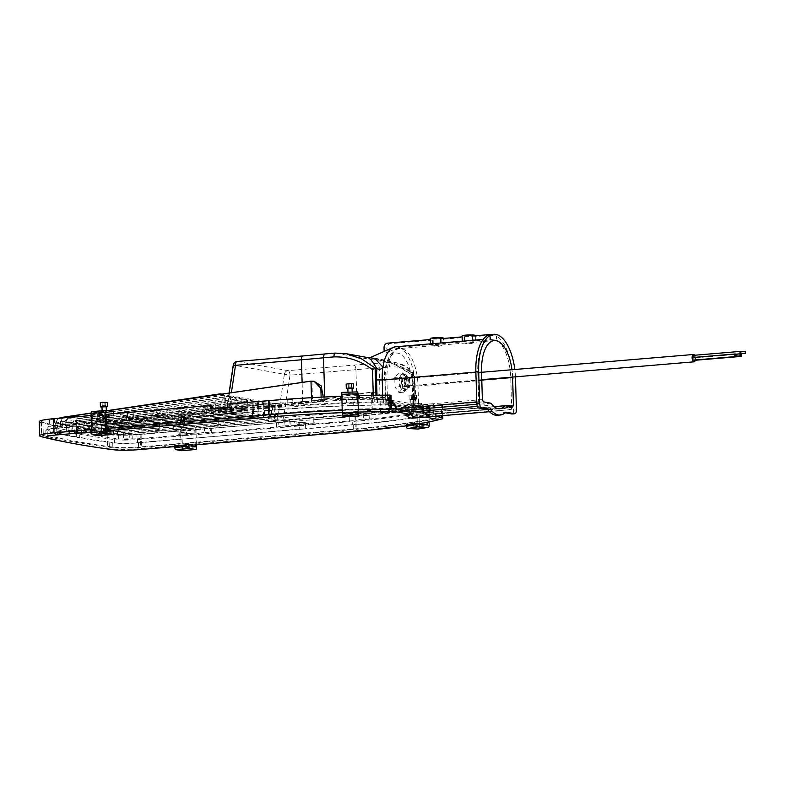 <?xml version="1.0" encoding="UTF-8"?>
<svg xmlns="http://www.w3.org/2000/svg" width="785" height="785" viewBox="0 0 785 785"><rect width="100%" height="100%" fill="white"/><g stroke="black" fill="none" stroke-linecap="round" stroke-linejoin="round"><path stroke-width="0.59" stroke-dasharray="3.92 2.94" d="M106.397 415.53L102.246 415.707L106.456 415.579M103.561 421.221L106.623 421.329L103.561 421.221M100.284 402.685L107.643 402.46M101.991 407.14L106.201 407.013M101.981 406.816L106.191 406.689M105.2 412.154L102.138 412.046L105.2 412.154M102.148 402.617L105.779 402.528L102.148 402.617L102.236 405.757L103.227 405.56L103.139 402.42M103.227 405.56L105.877 405.668L102.236 405.757M103.061 405.904L102.972 402.764M104.886 405.855L104.788 402.725M105.877 405.668L105.779 402.528M105.043 405.521L104.954 402.381M113.717 413.656L113.766 415.481L108.251 414.49M91.953 411.625L99.607 413.008L99.715 416.668L106.466 416.099M108.291 415.942L113.766 415.481M99.607 413.008L113.658 411.821M99.715 416.668L92.306 415.324L106.358 414.146M92.306 415.324L92.807 432.054L106.848 430.877M92.807 432.054L96.869 432.79L110.921 431.613M96.869 432.79L96.84 431.75L106.956 430.896M96.84 431.75L99.224 432.182L113.275 430.994M99.224 432.182L99.273 433.742A2.1 0.942 -94.8 0 1 98.606 435.646M350.13 396.827L352.318 396.984L350.13 396.827M350.306 402.577L352.494 402.734L350.306 402.577M346.146 384.081L353.515 383.865M347.863 388.546L352.072 388.418M347.853 388.222L352.063 388.094M350.198 393.609L348.01 393.452L350.198 393.609M348.216 383.934L351.445 384.022L348.216 383.934L348.314 387.064L349.855 386.917L349.757 383.786M349.855 386.917L348.314 387.064M348.383 387.26L348.295 384.12M350.002 387.309L349.904 384.169M351.533 387.152L351.445 384.022M351.464 386.966L351.366 383.826M341.76 392.431L342.554 397.867L357.705 397.357M342.446 394.207L358.205 393.677M342.554 397.867L341.887 396.14L357.656 395.611M341.887 396.14L342.388 412.871L358.146 412.341M342.388 412.871L342.751 413.823L358.51 413.293M342.751 413.823L342.721 412.773L358.146 412.253M342.721 412.773L342.927 413.332L358.696 412.802M342.927 413.332L342.966 416.766M181.806 429.621L184.868 429.738L181.806 429.621M181.973 435.381L185.034 435.489L181.973 435.381M180.697 416.423L186.055 416.619L180.697 416.423M180.825 420.603L186.182 420.799L180.825 420.603M181.541 420.74L184.603 420.848L181.541 420.74M183.612 426.314L180.55 426.196L183.612 426.314M181.384 416.923L184.19 416.688L180.55 416.766L181.384 416.923L181.472 420.053L183.298 420.014L183.199 416.874M183.298 420.014L180.648 419.906L180.55 416.766M180.648 419.906L181.472 420.053M181.639 419.71L181.541 416.58M183.454 419.671L183.366 416.531M184.289 419.818L184.19 416.688M181.796 450.659A2.1 0.942 85.2 0 0 182.463 448.765L181.904 429.945A2.1 0.942 85.2 0 0 180.884 427.678L173.24 426.294L187.291 425.117L187.399 428.777L194.808 430.111L195.249 444.918M173.24 426.294L173.348 429.954L187.399 428.777M173.348 429.954L180.756 431.299L194.808 430.111M180.756 431.299L181.256 448.029L195.308 446.842M181.256 448.029L177.184 447.293L191.236 446.106M177.184 447.293L177.155 446.243L191.206 445.066M177.155 446.243L174.77 445.811M196.436 444.82L195.956 428.757A2.1 0.942 85.2 0 0 194.935 426.5L187.291 425.117M411.438 408.298L415.186 408.328L411.438 408.298M411.605 414.058L415.363 414.078L411.605 414.058M409.809 395.159L416.384 395.218L409.809 395.159M409.937 399.349L416.501 399.398L409.937 399.349M411.173 399.418L414.931 399.447L411.173 399.418M414.627 404.825L410.879 404.795L414.627 404.825M412.439 395.522L414.392 395.198L411.006 395.444L412.439 395.522L412.527 398.662L414.225 398.535L414.127 395.404M414.225 398.535L411.104 398.584L411.006 395.444M411.104 398.584L412.527 398.662M411.36 398.378L411.271 395.248M413.057 398.26L412.959 395.12M414.48 398.338L414.392 395.198M418.415 428.953A2.1 1.639 80.6 0 0 419.455 427.05L418.896 408.22A2.1 1.639 80.6 0 0 417.178 406.041L403.961 405.315L413.734 403.696L413.842 407.356L426.647 408.063L427.069 422.33M403.961 405.315L404.079 408.975L413.842 407.356M404.079 408.975L416.874 409.682L426.647 408.063M416.874 409.682L417.375 426.412L427.138 424.793M417.375 426.412L410.349 426.019L420.122 424.41M410.349 426.019L410.32 424.979L420.093 423.36M410.32 424.979L406.188 424.754M429.12 421.918L428.659 406.61A2.1 1.639 80.6 0 0 426.952 404.432L413.734 403.696M735.457 356.311L735.28 354.212M736.664 356.527L736.487 354.427L736.301 356.243M740.677 353.75L740.5 351.66M695.294 360.266A3.68 1.658 85.2 0 0 695.471 358.46A3.68 1.658 85.2 0 0 694.617 355.242M405.08 382.854A3.68 1.658 85.2 0 0 403.097 378.88A3.68 1.658 85.2 0 0 401.734 382.246A3.68 1.658 85.2 0 0 403.706 386.22A3.68 1.658 85.2 0 0 405.08 382.854M405.315 382.894A4.21 1.894 -94.8 0 1 403.755 386.74A4.21 1.894 -94.8 0 1 401.488 382.207A4.21 1.894 -94.8 0 1 403.048 378.35A4.21 1.894 -94.8 0 1 405.315 382.894M405.237 381.893A4.21 1.894 85.2 0 0 407.503 386.426A4.21 1.894 85.2 0 0 409.063 382.58A4.21 1.894 85.2 0 0 406.797 378.036A4.21 1.894 85.2 0 0 405.237 381.893M406.983 383.198A7.889 3.542 85.2 0 0 402.744 374.68A7.889 3.542 85.2 0 0 399.82 381.902A7.889 3.542 85.2 0 0 404.059 390.41A7.889 3.542 85.2 0 0 406.983 383.198M434.851 337.972L441.18 338.257L432.496 338.512L441.18 338.227L432.525 338.541L434.861 338.001M435.086 345.567C431.407 345.93 432.721 346.165 439.031 346.283L441.396 345.577L432.721 345.842L432.496 338.492M466.702 335.303L473.031 335.578L464.347 335.833L466.702 335.303M466.712 335.323L473.021 335.558L464.377 335.862L466.712 335.323M466.938 342.898C463.258 343.251 464.573 343.487 470.882 343.604L473.247 342.908L464.563 343.163L464.377 335.862M443.407 338.139A6.574 0.706 -1.7 0 1 439.826 338.875A6.574 0.706 -1.7 0 1 430.259 338.531M472.423 336.009A6.574 0.706 -1.7 0 1 475.288 336.51L494.511 335.038L490.762 335.352L490.89 339.552L475.416 340.847L471.844 342.024L465.142 341.71L443.564 343.526L439.992 344.693L433.291 344.389L433.163 340.072A6.574 0.706 -1.7 0 1 430.298 339.571A6.574 0.706 -1.7 0 1 430.298 339.552L430.298 339.571M475.259 335.46A6.574 0.706 -1.7 0 1 471.677 336.196A6.574 0.706 -1.7 0 1 462.11 335.852M465.142 341.71L465.014 337.393A6.574 0.706 -1.7 0 1 462.139 336.902A6.574 0.706 -1.7 0 1 462.149 336.873M439.414 343.094L462.483 341.161M311.478 397.691L311.606 402.048L56.069 423.517A643.926 68.903 -1.7 0 1 55.401 423.35L56.962 422.772A8.419 0.903 178.3 0 0 60.631 421.918A8.419 0.903 178.3 0 0 60.563 421.8L126.552 416.128A8.419 0.903 178.3 0 0 138.729 415.108L206.18 409.446A8.419 0.903 178.3 0 0 218.348 408.416L275.133 403.441A182.061 19.478 -1.7 0 1 281.746 402.901L285.691 402.813A8.419 0.903 178.3 0 0 298.143 401.92L300.881 401.537A182.061 19.478 -1.7 0 1 374.151 398.486L377.457 398.613A8.419 0.903 178.3 0 0 383.551 398.888L387.476 399.182L377.948 399.447A6.309 0.677 178.3 0 0 373.945 399.222A63.134 6.751 178.3 0 0 323.705 401.547A253.31 27.102 -1.7 0 1 301.783 403.539L228.229 409.721A2.1 0.942 85.2 0 0 228.347 409.721A2.1 0.942 85.2 0 0 229.132 407.798L302.676 401.626A255.41 27.328 178.3 0 0 324.774 399.614A61.024 6.535 -1.7 0 1 330.063 399.133A61.024 6.535 -1.7 0 1 340.523 398.378M300.881 401.537L300.998 405.717L298.271 406.1A8.419 0.903 -1.7 0 1 285.809 406.993L281.874 407.081L281.746 402.901M155.44 424.175L159.384 424.312L155.44 424.175M155.43 430.406L160.012 430.572L155.43 430.406M214.452 419.21L218.407 419.357L214.452 419.21M214.442 425.45L219.035 425.617L214.442 425.45M273.474 414.254L277.419 414.401L273.474 414.254M273.455 420.495L278.047 420.662L273.455 420.495M429.366 403.922L433.31 404.059L429.366 403.922M432.221 410.683L427.629 410.516L433.595 410.182L432.221 410.683M364.937 413.352L368.891 413.489L364.937 413.352M364.927 419.582L369.519 419.749L364.927 419.582M285.711 420.112L289.655 420.25L285.711 420.112M285.701 426.343L290.283 426.51L285.701 426.343M206.092 426.795L210.037 426.942L206.092 426.795M206.072 433.035L210.665 433.202L206.072 433.035M125.031 433.232L128.975 433.369L125.031 433.232M298.123 422.526L305.483 422.31L298.123 422.526L298.221 425.666L299.654 425.931L299.752 429.071L303.667 428.993L184.701 438.992L180.776 439.06L180.687 435.93L137.434 439.561A17.888 1.913 -1.7 0 1 125.835 440.071L129.603 439.629L125.011 439.463L123.294 439.816L125.835 440.071A17.888 1.913 -1.7 0 1 114.374 439.59A650.245 69.58 -1.7 0 1 90.618 436.107L96.516 435.763L90.618 436.107A650.245 69.58 -1.7 0 1 79.648 434.252L83.21 433.752L76.616 433.712L76.714 436.843L75.939 437.108L79.736 437.392L79.648 434.252M91.943 429.366L95.888 429.503L91.943 429.366M98.782 413.95L102.727 414.087L98.782 413.95M221.645 394.129A5.26 4.671 -79.8 0 1 224.736 398.741L225.089 410.771L60.533 424.597A643.926 68.903 -1.7 0 1 56.834 423.704L98.773 420.181L103.355 420.348L101.638 420.701L97.046 420.534L98.773 420.181L157.785 415.226L162.377 415.393L160.65 415.746L156.068 415.579L157.785 415.226L216.797 410.27L221.39 410.427L219.672 410.79L215.08 410.614L216.797 410.27L312.567 402.224A20.596 2.208 178.3 0 0 323.273 400.438L321.222 400.448A18.487 1.982 178.3 0 1 311.606 402.048M157.795 408.985L161.749 409.132L157.795 408.985M216.817 404.03L220.762 404.167L216.817 404.03M383.522 395.65L387.476 395.787L383.522 395.65M76.616 433.712A650.245 69.58 -1.7 0 1 66.597 431.77L72.612 431.456L66.597 431.77A650.245 69.58 -1.7 0 1 48.984 427.786A17.888 1.913 -1.7 0 1 47.836 427.148A17.888 1.913 -1.7 0 1 49.475 426.294L55.499 426.255L49.475 426.294A17.888 1.913 -1.7 0 1 57.59 425.146L100.843 421.516L106.191 421.702L108.202 421.29L106.77 421.015L129.093 419.141L133.685 419.308L131.968 419.661L127.376 419.494L129.093 419.141L208.722 412.449L213.314 412.616L211.587 412.969L207.005 412.802L208.722 412.449L225.167 411.703L227.169 411.291L225.737 411.026L272.395 407.101A188.371 20.155 -1.7 0 1 289.017 405.816L293.325 406.002L289.017 405.816A188.371 20.155 -1.7 0 1 346.999 402.744L352.082 403.097L353.682 402.519A188.371 20.155 -1.7 0 1 385.406 401.802L381.785 402.234L387.751 401.91L391.234 402.538M219.81 411.517L219.898 414.657L271.531 410.064A190.47 20.381 -1.7 0 1 350.346 405.541L353.77 405.659A188.371 20.155 -1.7 0 1 385.494 404.932L385.406 401.802L387.751 401.91L387.849 405.05L394.276 406.208L394.256 405.708M288.752 399.594L292.697 399.742L288.752 399.594M212.686 406.355L207.26 406.512L211.312 406.149M129.113 412.9L133.057 413.047L129.113 412.9M50.917 419.847L54.871 419.995L50.917 419.847M68.04 425.048L71.984 425.195L68.04 425.048M80.492 434.036L77.43 433.928L80.492 434.036M80.394 430.896L77.332 430.788L80.394 430.896M77.764 430.425L83.122 430.622L77.764 430.425M183.798 432.584L180.736 432.476L183.798 432.584M181.168 432.113L186.516 432.299L181.168 432.113M180.687 435.93L179.255 435.655L181.256 435.243L186.614 435.43L299.654 425.931M300.94 425.382L304.001 425.49L300.94 425.382M302.765 422.595L299.703 422.477L302.765 422.595M298.221 425.666L352.239 421.516L352.328 424.656L305.669 428.571L305.581 425.431M412.311 413.97L415.373 414.078L412.311 413.97M414.137 411.183L411.075 411.065L414.137 411.183M411.507 410.702L416.855 410.898L411.507 410.702M409.495 411.114L409.584 414.254L412.419 414.549L412.508 417.689L417.041 417.169L416.55 413.872A188.371 20.155 -1.7 0 0 433.575 410.496L433.673 413.636A188.371 20.155 -1.7 0 1 416.649 417.002M409.584 414.254L416.55 413.872M362.533 419.151A8.419 0.903 178.3 0 0 357.98 420.014L357.852 415.834A8.419 0.903 -1.7 0 1 362.415 414.971A8.419 0.903 -1.7 0 1 369.127 414.735L369.254 418.915A8.419 0.903 178.3 0 0 362.533 419.151M203.678 432.604A8.419 0.903 178.3 0 0 199.194 433.399L199.066 429.218A8.419 0.903 -1.7 0 1 203.56 428.424A8.419 0.903 -1.7 0 1 211.243 428.198L211.361 432.378A8.419 0.903 178.3 0 0 203.678 432.604M283.307 425.912A8.419 0.903 178.3 0 0 278.812 426.716L278.685 422.536A8.419 0.903 -1.7 0 1 283.179 421.731A8.419 0.903 -1.7 0 1 290.862 421.506L290.99 425.696A8.419 0.903 178.3 0 0 283.307 425.912M103.473 418.081L106.534 418.199L103.473 418.081M106.103 418.562L100.745 418.366L106.103 418.562M100.843 421.516L100.931 424.656L225.825 414.156L225.737 411.026M224.441 411.575L221.39 411.468L224.441 411.575M222.44 408.092L225.501 408.2L222.44 408.092M225.069 408.563L219.712 408.377L225.069 408.563M351.356 402.97L348.304 402.862L351.356 402.97M349.354 399.486L352.416 399.594L349.354 399.486M351.984 399.957L346.627 399.771L351.984 399.957M346.999 402.744L347.098 405.884L350.346 405.541A190.47 20.381 -1.7 0 1 385.798 404.707A5.26 0.559 -1.7 0 1 389.723 404.893L391.313 405.178M741.03 353.721A1.315 0.589 85.2 0 0 741.187 352.808A1.315 0.589 85.2 0 0 740.854 351.621M693.351 357.469A1.315 0.589 85.2 0 0 693.861 357.95A1.315 0.589 85.2 0 0 694.352 356.743A1.315 0.589 85.2 0 0 693.636 355.33M737.017 356.498A1.315 0.589 85.2 0 0 737.174 355.585A1.315 0.589 85.2 0 0 736.458 354.172A1.315 0.589 85.2 0 0 735.977 355.37A1.315 0.589 85.2 0 0 735.633 354.182M693.332 360.119A1.315 0.589 85.2 0 0 693.812 358.912A1.315 0.589 85.2 0 0 693.106 357.489M694.529 360.335A1.315 0.589 85.2 0 0 695.019 359.128A1.315 0.589 85.2 0 0 694.303 357.705A1.315 0.589 85.2 0 0 693.822 358.912A1.315 0.589 85.2 0 0 694.117 360.05M735.81 356.282A1.315 0.589 85.2 0 0 735.967 355.37A1.315 0.589 85.2 0 0 736.144 356.253M385.68 400.35L412.93 405.266L412.341 385.406A29.987 13.473 85.2 0 0 397.838 353.142A29.987 13.473 85.2 0 0 385.092 380.48L385.68 400.35L387.515 399.693L386.926 379.822A34.197 15.357 -94.8 0 1 399.604 348.55A34.197 15.357 -94.8 0 1 418.003 385.435L418.591 405.296L420.466 405.138L387.515 399.693M402.401 378.802L398.427 373.277L394.747 377.418L395.041 387.084L399.006 392.598L402.685 388.457L402.401 378.802L407.081 378.409L403.117 372.885L398.427 373.277M502.39 408.102L510.75 409.613L432.064 416.227L423.694 414.715L502.39 408.102A31.694 14.238 85.2 0 1 497.052 411.075L489.506 411.713M489.742 334.724L489.869 338.983A36.296 16.308 85.2 0 0 477.771 371.933L478.654 401.743L476.76 401.9M375.946 395.297L376.015 397.514L377.094 397.71L388.369 397.269L388.555 403.539L394.178 403.068M396.14 406.051L394.276 406.208M396.239 409.24L396.268 410.231L400.016 409.917M423.694 414.715A31.694 14.238 85.2 0 1 421.751 416.442L416.128 416.913A31.694 14.238 -94.8 0 1 412.753 418.16M478.654 401.743A2.1 0.942 -94.8 0 0 479.674 404L488.044 405.511A31.694 14.238 85.2 0 0 497.052 411.075M488.044 405.511L477.398 406.404M490.89 339.552L496.562 340.19L496.444 335.931L490.762 335.352M510.75 409.613A2.1 0.942 -94.8 0 0 510.868 409.623A2.1 0.942 -94.8 0 0 511.643 407.69L510.76 377.889A36.296 16.308 85.2 0 0 496.562 340.19M433.291 344.389L399.084 347.264A36.296 16.308 -94.8 0 1 413.715 372.689L388.712 360.825L370.697 357.391M471.265 340.415L483.177 339.414M430.425 343.869L396.219 346.744L384.15 351.425M395.679 346.774A36.296 16.308 -94.8 0 1 396.219 346.744M399.084 347.264L387.034 352.455L386.907 348.147A4.21 3.729 100.2 0 1 390.528 343.653L433.163 340.072M440.571 338.688A6.574 0.706 -1.7 0 1 443.437 339.179A6.574 0.706 -1.7 0 1 443.437 339.208L443.564 343.526M443.437 339.208L465.014 337.393M487.897 334.832L493.559 334.999M475.268 335.774L475.288 336.51A6.574 0.706 -1.7 0 1 475.288 336.529L475.416 340.847M228.229 409.721C224.961 410.045 224 410.378 225.364 410.722L276.045 419.867L284.651 419.906L358.195 413.724A253.31 27.102 -1.7 0 1 381.265 411.939A63.134 6.751 178.3 0 0 387.015 411.497A63.134 6.751 178.3 0 0 417.178 407.022A6.309 0.677 178.3 0 0 416.913 406.483L415.844 406.287L416.757 405.963L422.379 405.492A2.1 0.942 -94.8 0 1 421.359 403.225L421.545 409.495L427.168 409.024L427.266 412.164L429.13 412.007L429.258 416.187L433.006 415.873L432.957 414.303A2.1 0.942 -94.8 0 1 432.182 416.227A2.1 0.942 -94.8 0 1 432.064 416.227M416.913 406.483A2.1 1.864 100.2 0 1 414.98 404.55L414.598 376.339L414.333 377.232L414.117 375.407L412.272 374.936A40.506 18.192 -94.8 0 1 413.381 386.583L413.911 404.353L414.98 404.55L414.47 375.829C411.988 370.51 407.356 366.507 400.556 363.818L396.503 362.778L387.29 362.464A56.814 6.084 -1.7 0 1 382.717 362.876A56.814 6.084 -1.7 0 1 377.546 363.278A259.619 27.779 178.3 0 0 353.898 365.103L287.967 370.648L237.286 361.492L303.216 355.958A259.619 27.779 178.3 0 0 325.687 353.917A56.814 6.084 -1.7 0 1 335.401 353.093L387.29 362.464A4.21 2.227 84.4 0 1 389.664 366.958C401.822 366.252 410.045 369.676 414.333 377.232L415.157 404.913A61.024 6.535 -1.7 0 1 385.994 409.23A61.024 6.535 -1.7 0 1 380.44 409.662A255.41 27.328 178.3 0 0 357.175 411.458L277.831 418.032L226.708 408.642L225.648 410.104L301.891 403.549A2.1 0.942 85.2 0 0 302.676 401.626L302.107 382.413M413.685 375.191L406.915 367.184L396.503 362.778L374.514 358.804L393.452 363.955L412.272 374.936M368.361 357.695L374.514 358.804C387.299 360.305 399.742 365.731 411.831 375.102L411.939 374.975C412.096 375.583 412.684 374.828 413.715 372.689A36.296 16.308 -94.8 0 1 415.216 385.916L415.736 403.696L413.911 404.353A2.1 1.864 100.2 0 0 415.402 406.267L416.629 406.493L415.157 404.913A2.1 1.953 -107 0 0 417.178 407.022M384.159 351.945A32.116 14.424 -94.8 0 1 387.034 352.455M83.22 428.512L248.04 414.912L84.181 428.679L83.22 428.512L83.131 425.421L84.083 425.588L84.181 428.679M89.676 429.67L253.535 415.913L89.676 429.67L89.588 426.579A4.21 3.729 100.2 0 1 92.993 422.114L248.07 399.074A5.26 4.671 100.2 0 1 249.434 399.094A5.26 4.671 100.2 0 1 253.182 403.873L253.535 415.913M422.379 405.492L423.645 405.825L423.301 410.231A8.419 0.903 178.3 0 0 422.369 410.673A8.419 0.903 178.3 0 0 423.164 411.026L423.046 406.846A8.419 0.903 -1.7 0 1 422.242 406.483A8.419 0.903 -1.7 0 1 423.184 406.041M423.046 406.846L422.85 407.268A182.061 19.478 -1.7 0 1 373.042 414.558L369.127 414.735M357.852 415.834L355.723 416.256A182.061 19.478 -1.7 0 1 349.247 416.815L290.862 421.506M278.685 422.536L211.243 428.198M199.066 429.218L132.115 434.713L132.243 438.903A8.419 0.903 178.3 0 0 123.598 438.962L123.48 434.772A8.419 0.903 -1.7 0 1 132.115 434.713M123.48 434.772L118.535 434.743A643.926 68.903 -1.7 0 1 117.505 434.605L117.475 433.33C117.593 430.877 118.741 429.375 120.91 428.846L370.697 392.147A15.778 14.002 100.2 0 1 371.472 392.058L372.09 412.969A20.596 2.208 -1.7 0 1 389.488 412.39L388.663 412.625A18.487 1.982 -1.7 0 0 373.052 413.136L117.505 434.605M275.172 407.847L274.22 407.67A5.26 4.671 -79.8 0 0 270.472 402.891A5.26 4.671 -79.8 0 0 269.108 402.872L113.187 426.029C111.038 426.559 109.9 428.051 109.772 430.504L110.881 430.661C111.009 428.208 112.147 426.716 114.306 426.176L270.06 403.039A5.26 4.671 100.2 0 1 271.424 403.058A5.26 4.671 100.2 0 1 275.172 407.847L275.525 419.877L110.979 433.703A643.926 68.903 -1.7 0 0 116.357 434.448L372.09 412.969M275.525 419.877L109.861 433.546A643.926 68.903 -1.7 0 1 104.65 432.78L104.562 429.787C104.68 427.344 105.818 425.853 107.977 425.313L264.565 402.048A5.26 4.671 100.2 0 1 265.929 402.067A5.26 4.671 100.2 0 1 269.677 406.856L270.03 418.886L104.65 432.78M270.03 418.886L103.571 432.613A643.926 68.903 -1.7 0 1 101.088 432.241L100.519 432.025L101.02 436.009A8.419 0.903 178.3 0 0 101.775 435.616A8.419 0.903 178.3 0 0 94.357 434.939L94.229 430.759A8.419 0.903 -1.7 0 1 101.589 431.328L101.5 428.129L101.54 431.583A8.419 0.903 -1.7 0 1 100.902 431.828M264.172 405.855L263.22 405.688A5.26 4.671 -79.8 0 0 259.472 400.899A5.26 4.671 -79.8 0 0 258.108 400.88L105.062 423.625C102.855 424.135 101.667 425.647 101.5 428.129L102.207 425.98L105.406 423.89L259.07 401.057A5.26 4.671 100.2 0 1 260.424 401.076A5.26 4.671 100.2 0 1 264.172 405.855L264.535 417.895L101.54 431.583M264.535 417.895L101.589 431.328M94.229 430.759L93.866 424.538L95.927 423.488L253.565 400.065A5.26 4.671 100.2 0 1 254.929 400.085A5.26 4.671 100.2 0 1 258.677 404.864L259.03 416.904L94.043 430.759M259.03 416.904L91.031 430.622A643.926 68.903 -1.7 0 1 76.567 428.011L76.086 423.802L79.373 420.515L237.07 397.082A5.26 4.671 100.2 0 1 238.434 397.102A5.26 4.671 100.2 0 1 242.182 401.891L242.536 413.921L76.204 427.894M79.373 420.515L236.118 396.916A5.26 4.671 -79.8 0 1 237.482 396.935A5.26 4.671 -79.8 0 1 241.231 401.714L241.584 413.754L242.536 413.921M241.584 413.754L76.685 427.589A8.419 0.903 178.3 0 0 77.744 427.118A8.419 0.903 178.3 0 0 75.056 426.54L236.089 412.763L73.093 426.451A8.419 0.903 178.3 0 0 71.003 426.432L67.991 426.265A643.926 68.903 -1.7 0 1 66.038 425.843L231.546 411.939L65.204 425.656A643.926 68.903 -1.7 0 1 61.328 424.783L225.089 410.771M385.494 404.932L387.849 405.05M427.266 412.164L433.673 413.636M429.13 412.007L435.557 413.165A5.26 0.559 -1.7 0 1 436.136 413.401A5.26 0.559 -1.7 0 1 435.538 413.685A190.47 20.381 -1.7 0 1 416.256 417.443A190.47 20.381 -1.7 0 1 353.289 424.822L303.667 428.993L305.669 428.581L305.483 422.31M388.369 397.269A2.1 0.942 -94.8 0 1 387.594 399.192A2.1 0.942 -94.8 0 1 387.476 399.182M386.671 399.045L386.789 403.225L388.555 403.539M421.545 409.495L423.311 409.819L423.184 405.629M389.723 404.893L389.841 409.073L396.268 410.231M389.841 409.073A5.26 0.559 178.3 0 0 385.926 408.887L385.798 404.707M435.538 413.685L435.665 417.865A190.47 20.381 -1.7 0 1 353.407 429.012L138.602 447.058A19.988 2.139 -1.7 0 1 112.834 447.077A652.345 69.806 -1.7 0 1 47.237 435.243A19.988 2.139 -1.7 0 1 45.952 434.527A19.988 2.139 -1.7 0 1 56.844 432.299L271.649 414.254A190.47 20.381 -1.7 0 1 385.926 408.887M435.665 417.865A5.26 0.559 178.3 0 0 436.254 417.581A5.26 0.559 178.3 0 0 435.685 417.345L435.655 416.354M429.258 416.187L435.685 417.345M433.006 415.873L435.214 416.266M441.612 417.424A194.68 20.832 -1.7 0 1 355.32 429.356L140.515 447.401A24.198 2.591 -1.7 0 1 109.321 447.43A656.554 70.257 -1.7 0 1 43.303 435.518A24.198 2.591 -1.7 0 1 41.742 434.654A24.198 2.591 -1.7 0 1 54.93 431.946L269.736 413.901A194.68 20.832 -1.7 0 1 391.411 408.367M416.128 416.913L405.806 415.049M358.137 412.105A190.47 20.381 178.3 0 0 342.28 412.635M106.848 430.72L91.609 431.995M174.79 446.636L191.216 445.252M406.228 425.813A190.47 20.381 178.3 0 0 420.093 423.615M421.751 416.442L425.382 417.1M427.168 409.024L433.595 410.182L433.683 413.322M386.789 403.225L383.679 403.078A8.419 0.903 -1.7 0 1 377.575 402.803L374.278 402.666L374.151 398.486M300.998 405.717A182.061 19.478 -1.7 0 1 374.278 402.666M220.595 408.023L220.722 412.203L275.26 407.621A182.061 19.478 -1.7 0 1 281.874 407.081M220.722 412.203L218.475 412.606A8.419 0.903 -1.7 0 1 206.298 413.626L202.461 413.734L202.334 409.554M140.976 414.706L141.094 418.896L202.461 413.734M141.094 418.896L138.847 419.288A8.419 0.903 -1.7 0 1 126.679 420.318L122.833 420.426L122.715 416.246M62.82 421.27L62.937 425.46L122.833 420.426M62.937 425.46L60.681 425.98A8.419 0.903 -1.7 0 1 60.759 426.098A8.419 0.903 -1.7 0 1 57.079 426.952L55.244 427.383L55.401 423.35M67.991 426.265L68.109 430.445A643.926 68.903 -1.7 0 1 55.529 427.531M68.109 430.445L71.131 430.622A8.419 0.903 -1.7 0 1 77.872 431.299A8.419 0.903 -1.7 0 1 76.812 431.77L76.273 432.005L76.567 428.011M91.031 430.622L91.158 434.802A643.926 68.903 -1.7 0 1 76.685 432.192M91.158 434.802L94.357 434.939M101.02 436.009L101.088 432.241M118.535 434.743L118.663 438.923A643.926 68.903 -1.7 0 1 101.216 436.421M118.663 438.923L123.598 438.962M132.243 438.903L137.051 438.835L136.924 434.654M196.819 429.621L196.947 433.801L137.051 438.835M196.947 433.801L199.194 433.399M211.361 432.378L215.208 432.27L215.08 428.09M276.438 422.929L276.565 427.118L215.208 432.27M276.565 427.118L278.812 426.716M290.99 425.696L294.826 425.578L294.699 421.398M355.723 416.256L355.84 420.436A182.061 19.478 -1.7 0 1 349.364 420.995L294.826 425.578M355.84 420.436L357.98 420.014M369.254 418.915L373.16 418.739L373.042 414.558M422.85 407.268L422.978 411.458A182.061 19.478 -1.7 0 1 373.16 418.739M412.419 414.549A188.371 20.155 -1.7 0 1 368.057 420.083A188.371 20.155 -1.7 0 1 352.239 421.516M441.229 404.353L442.416 404.569A196.79 21.058 -1.7 0 1 426.628 407.847L424.97 407.758A194.68 20.832 -1.7 0 0 441.229 404.353L441.562 415.736M413.342 412.832L415 412.92A196.79 21.058 178.3 0 0 426.716 410.987L425.068 410.889A194.68 20.832 -1.7 0 1 413.342 412.832L413.253 409.691A194.68 20.832 -1.7 0 1 354.938 416.286L313.745 419.739L355.89 416.452L356.311 430.572L141.506 448.618A26.307 2.816 -1.7 0 1 107.594 448.657A658.654 70.483 -1.7 0 1 63.958 441.68M413.253 409.691L414.902 409.78A196.79 21.058 -1.7 0 1 355.89 416.452M296.887 421.162L194.778 429.738L296.887 421.162L296.975 424.292L297.937 424.469L297.839 421.329M178.009 434.291L195.828 433.045L178.009 434.291L177.92 431.151L141.084 434.498A26.307 2.816 -1.7 0 1 107.182 434.537A658.654 70.483 -1.7 0 1 74.82 429.63L76.694 429.474A656.554 70.257 -1.7 0 0 108.938 434.36L109.321 447.43M177.92 431.151L140.132 434.331A24.198 2.591 -1.7 0 1 108.938 434.36M426.716 410.987L426.628 407.847M442.416 404.569L442.75 415.638M442.838 418.69A196.79 21.058 -1.7 0 1 356.311 430.572L353.486 431.622M415 412.92L414.902 409.78M297.937 424.469L314.795 423.056L314.707 419.916M178.97 434.458L178.872 431.328M195.828 433.045L195.73 429.905M74.82 429.63L74.918 432.771A658.654 70.483 -1.7 0 1 66.313 431.22L68.187 431.063L68.089 427.923A656.554 70.257 -1.7 0 1 42.91 422.448A24.198 2.591 -1.7 0 1 41.35 421.584A24.198 2.591 -1.7 0 1 54.548 418.876L91.374 415.53L91.472 418.67L106.456 417.414M66.313 431.22L66.215 428.08A658.654 70.483 -1.7 0 1 40.948 422.585A26.307 2.816 -1.7 0 1 39.25 421.643M425.068 410.889L424.97 407.758M314.795 423.056L313.843 422.879L313.745 419.739M313.843 422.879L296.975 424.292M194.866 432.869L194.778 429.738M74.918 432.771L76.793 432.613A656.554 70.257 -1.7 0 1 68.187 431.063M76.793 432.613L76.694 429.474M227.208 404.118L269.353 400.831A194.68 20.832 -1.7 0 1 340.464 396.553M359.295 395.689L359.383 395.915A194.68 20.832 -1.7 0 1 391.018 395.297M108.242 414.117L211.302 405.708M180.776 439.06L137.522 442.701A17.888 1.913 -1.7 0 1 114.463 442.72A650.245 69.58 -1.7 0 1 79.736 437.392M299.752 429.071L138.484 442.868A19.988 2.139 -1.7 0 1 112.716 442.897A652.345 69.806 -1.7 0 1 76.341 437.274A652.345 69.806 -1.7 0 1 47.11 431.053A19.988 2.139 -1.7 0 1 45.824 430.347A19.988 2.139 -1.7 0 1 56.726 428.11L106.858 424.155L106.77 421.015M186.516 432.299L186.614 435.43M76.714 436.843A650.245 69.58 -1.7 0 1 49.082 430.916A17.888 1.913 -1.7 0 1 47.924 430.288A17.888 1.913 -1.7 0 1 57.678 428.286L100.931 424.656L100.745 418.366M389.488 412.39L388.31 400.487L388.663 412.625M253.182 403.873L252.221 403.706A5.26 4.671 -79.8 0 0 248.472 398.917A5.26 4.671 -79.8 0 0 247.118 398.898L92.041 421.938A4.21 3.729 -79.8 0 0 88.626 426.412L88.725 429.503M252.221 403.706L252.584 415.736M269.677 406.856L268.715 406.679A5.26 4.671 -79.8 0 0 264.967 401.891A5.26 4.671 -79.8 0 0 263.613 401.871L106.897 425.156C104.739 425.686 103.6 427.177 103.483 429.63L103.571 432.613M103.483 429.63L104.562 429.787M109.772 430.504L109.861 433.546M110.979 433.703L110.881 430.661M116.357 434.448L116.317 433.183L117.475 433.33M258.677 404.864L257.725 404.697A5.26 4.671 -79.8 0 0 253.977 399.908A5.26 4.671 -79.8 0 0 252.613 399.889L94.916 423.321L91.619 426.608L91.747 430.7M257.725 404.697L258.079 416.727M263.22 405.688L263.574 417.718M268.715 406.679L269.078 418.709M274.22 407.67L274.573 419.71M388.31 400.487L375.858 392.412L372.424 392.225A15.778 14.002 -79.8 0 0 371.658 392.314L120.91 428.846M412.508 417.689A188.371 20.155 -1.7 0 1 352.328 424.656M225.825 414.156L272.483 410.241A188.371 20.155 -1.7 0 1 347.098 405.884M353.77 405.659L353.682 402.519M106.858 424.155L219.898 414.657M56.069 423.517L56.029 422.232L56.795 422.438C56.922 419.985 58.061 418.493 60.229 417.963L311.174 381.402A15.778 14.002 100.2 0 1 311.949 381.314L315.07 381.441M56.834 423.704L56.795 422.438M60.533 424.597L60.445 421.555L61.24 421.751L61.328 424.783M65.204 425.656L65.116 422.664L65.95 422.86L66.038 425.843M91.07 413.155L107.643 410.741M57.972 418.336L56.029 422.232M321.124 397.181L321.222 400.448M323.175 397.082L323.273 400.438M78.471 420.338L76.41 421.388L76.596 427.609M236.089 412.763L235.726 400.723A5.26 4.671 -79.8 0 0 231.977 395.944A5.26 4.671 -79.8 0 0 230.623 395.925L76.95 418.748C74.614 419.239 73.299 420.77 73.005 423.35L74.968 423.341L75.056 426.54M74.968 423.341C75.124 420.858 76.322 419.357 78.529 418.827L231.575 396.091A5.26 4.671 100.2 0 1 232.939 396.111A5.26 4.671 100.2 0 1 236.687 400.899L237.041 412.93M73.093 426.451L73.005 423.35M84.083 425.588A4.21 3.729 100.2 0 1 87.498 421.113L86.536 420.946A4.21 3.729 -79.8 0 0 83.131 425.421M247.079 414.745L246.725 402.705L247.677 402.882A5.26 4.671 -79.8 0 0 243.929 398.103A5.26 4.671 -79.8 0 0 242.575 398.073L87.498 421.113M247.677 402.882L248.04 414.912M246.725 402.705A5.26 4.671 -79.8 0 0 242.977 397.926A5.26 4.671 -79.8 0 0 241.613 397.907L86.536 420.946M65.95 422.86C66.068 420.417 67.206 418.925 69.365 418.385L226.08 395.1A5.26 4.671 100.2 0 1 227.434 395.12A5.26 4.671 100.2 0 1 231.182 399.908L231.546 411.939M230.584 411.762L230.231 399.732A5.26 4.671 -79.8 0 0 226.482 394.943A5.26 4.671 -79.8 0 0 225.118 394.924L68.531 418.189C66.382 418.729 65.243 420.21 65.116 422.664M61.24 421.751C61.367 419.298 62.506 417.806 64.664 417.277L220.575 394.109A5.26 4.671 100.2 0 1 221.939 394.129A5.26 4.671 100.2 0 1 225.688 398.908L226.041 410.947M107.133 410.643L91.08 413.038M64.664 417.277L63.87 417.08C61.711 417.61 60.573 419.102 60.445 421.555M91.541 429.67L106.78 428.394M341.887 399.418A196.79 21.058 -1.7 0 1 357.744 398.878M342.211 410.388A196.79 21.058 -1.7 0 1 358.078 409.858M66.215 428.08L68.089 427.923M227.297 407.258L228.258 407.435L228.16 404.295M108.33 417.257L92.424 418.847L92.336 415.707M109.292 417.424L109.194 414.284M228.258 407.435L211.391 408.592M359.383 398.829L359.383 395.915M359.471 399.055A194.68 20.832 178.3 0 0 340.562 399.693L340.553 399.467M76.41 421.388L76.273 432.005M119.762 428.708C117.593 429.228 116.445 430.72 116.317 433.183M389.331 407.16L384.513 397.387L374.887 392.235L371.472 392.058M93.866 424.538L91.619 426.608M92.424 418.847L91.472 418.67M211.391 408.848L210.439 408.671M516.432 409.898L513.625 410.133L512.674 378.242A40.506 18.192 85.2 0 0 496.444 335.931M497.405 415.265A35.904 16.132 85.2 0 0 502.999 412.37L505.157 412.763M502.999 412.37L505.815 412.135M515.441 376.829A40.506 18.192 85.2 0 0 514.823 369.49M494.511 335.038A40.506 18.192 85.2 0 0 493.068 334.655A40.506 18.192 85.2 0 0 492.185 334.547A40.506 18.192 85.2 0 0 491.645 334.518M513.625 410.133A4.21 1.894 -94.8 0 1 512.281 413.93M395.13 403.245L389.517 403.716L420.593 409.328L426.216 408.848L395.13 403.245L395.532 408.514L428.002 413.881L395.532 408.514M426.127 414.038L426.216 408.848M397.406 408.357L405.806 410.398A29.595 13.296 85.2 0 0 414.451 415.903A29.595 13.296 85.2 0 0 419.632 412.89L427.295 414.274L512.546 407.111M418.591 405.296L412.93 405.266M389.389 399.536L389.517 403.716M420.593 409.328L420.466 405.138M491.047 403.235L405.806 410.398M494.079 406.64L419.632 412.89M512.605 377.075A34.197 15.357 85.2 0 0 511.987 369.735M225.364 410.722A2.1 1.864 -79.8 0 0 227.15 408.887C226.247 408.632 226.904 408.269 229.132 407.798L231.389 392.706M284.651 419.906A2.1 0.942 -94.8 0 1 283.63 417.64L290.008 375.171L355.939 369.637L357.175 411.458A2.1 0.942 -94.8 0 0 358.195 413.724M403.117 372.885L399.437 377.026L394.747 377.418M399.437 377.026L399.722 386.691L395.041 387.084M399.722 386.691L403.686 392.206L399.006 392.598M403.686 392.206L407.366 388.065L402.685 388.457M407.366 388.065L407.081 378.409M99.273 433.742L113.325 432.564M342.976 414.902L358.745 414.372M182.463 448.765L196.515 447.587M181.904 429.945L195.956 428.757M180.884 427.678L194.935 426.5M419.455 427.05L429.218 425.431M418.896 408.22L428.659 406.61M417.178 406.041L426.952 404.432M401.694 381.745A7.889 3.542 -94.8 0 1 404.618 374.524A7.889 3.542 -94.8 0 1 408.857 383.041A7.889 3.542 -94.8 0 1 405.933 390.253A7.889 3.542 -94.8 0 1 401.694 381.745M409.78 382.707A5.789 2.6 85.2 0 0 406.983 376.486A5.789 2.6 85.2 0 0 404.52 381.755A5.789 2.6 85.2 0 0 407.317 387.986A5.789 2.6 85.2 0 0 409.78 382.707M381.265 411.939A2.1 0.756 -94.1 0 1 380.44 409.662L379.194 367.831A61.024 6.535 178.3 0 0 384.758 367.4A61.024 6.535 178.3 0 0 389.664 366.958M341.858 398.299A61.024 6.535 -1.7 0 1 357.715 397.602M359.353 397.563A61.024 6.535 -1.7 0 1 373.346 397.367L373.277 395.346M477.771 371.933L475.877 372.1M381.853 399.663A2.1 0.942 85.2 0 0 381.971 399.663A2.1 0.942 85.2 0 0 382.746 397.74L382.678 395.179M510.76 377.889L412.92 386.387L411.831 375.093M390.528 343.653L387.662 343.133M488.015 339.032L487.907 335.362M479.674 404L476.858 404.236M511.643 407.69L432.957 414.303M421.359 403.225L415.736 403.696A2.1 0.942 -94.8 0 0 416.757 405.963M379.027 399.643A2.1 1.864 100.2 0 1 377.094 397.71L377.016 395.277M324.705 397.004L324.774 399.614A2.1 1.128 84.4 0 1 323.842 401.547C339.405 400.065 356.086 399.29 373.876 399.231A2.1 0.54 89.9 0 1 373.346 397.367L376.015 397.514A2.1 1.864 100.2 0 0 377.516 399.428L387.594 399.192M353.898 365.103A4.21 1.894 85.2 0 1 355.939 369.637A255.41 27.328 -1.7 0 1 379.194 367.831A4.21 1.511 85.9 0 0 377.546 363.278M227.15 408.887L233.714 365.153L284.396 374.298L277.831 418.032A2.1 1.864 -79.8 0 1 276.045 419.867M435.646 416.236L435.557 413.165M141.084 434.498L141.506 448.618L138.68 449.668M107.182 434.537L107.594 448.657L112.912 449.697M40.948 422.585L41.36 436.695M354.938 416.286L355.32 429.356M140.132 434.331L140.515 447.401M42.91 422.448L43.303 435.518M114.374 439.59L114.463 442.72M137.434 439.561L137.522 442.701M92.993 422.114L92.041 421.938M248.07 399.074L247.118 398.898M114.306 426.176L113.187 426.029M270.06 403.039L269.108 402.872M107.977 425.313L106.897 425.156M264.565 402.048L263.613 401.871M259.07 401.057L258.108 400.88M95.927 423.488L94.916 423.321M253.565 400.065L252.613 399.889M372.424 392.225L373.052 413.136M272.395 407.101L272.483 410.241M57.59 425.146L57.678 428.286M311.949 381.314L312.567 402.224M275.133 403.441L275.26 407.621M219.623 393.933L220.575 394.109M69.365 418.385L68.531 418.189M225.118 394.924L226.08 395.1M78.529 418.827L76.95 418.748M230.623 395.925L231.575 396.091M236.118 396.916L237.07 397.082M241.613 397.907L242.575 398.073M54.548 418.876L54.93 431.946M269.353 400.831L269.736 413.901M353.289 424.822L353.407 429.012M138.484 442.868L138.602 447.058M112.716 442.897L112.834 447.077M47.11 431.053L47.237 435.243M56.726 428.11L56.844 432.299M271.531 410.064L271.649 414.254M48.984 427.786L49.082 430.916M349.247 416.815L349.364 420.995M241.231 401.714L242.182 401.891M235.726 400.723L236.687 400.899M230.231 399.732L231.182 399.908M224.736 398.741L225.688 398.908M377.457 398.613L377.575 402.803M383.679 403.078L383.551 398.888M285.691 402.813L285.809 406.993M298.271 406.1L298.143 401.92M206.18 409.446L206.298 413.626M218.475 412.606L218.348 408.416M126.552 416.128L126.679 420.318M138.847 419.288L138.729 415.108M56.962 422.772L57.079 426.952M60.681 425.98L60.563 421.8M76.685 427.589L76.812 431.77M71.131 430.622L71.003 426.432M60.229 417.963L59.474 417.757M310.222 381.225L311.174 381.402M88.626 426.412L89.588 426.579M371.658 392.314L370.697 392.147M512.674 378.242L515.48 377.997M398.132 409.005L483.383 401.851M426.324 412.508L505.569 405.855M481.784 380.077L412.341 385.406M481.539 371.874L384.63 380.293C383.011 361.591 393.697 346.872 399.604 348.55L433.919 345.665M482.363 399.585L395.248 406.905M384.032 347.627L386.907 348.147M413.381 386.583L413.45 404.167C413.528 405.325 414.176 406.022 415.402 406.267A2.1 1.864 100.2 0 0 415.844 406.287M385.092 380.48L385.219 400.164M237.286 361.492A4.21 3.729 100.2 0 0 233.714 365.153L233.253 365.054M284.396 374.298A4.21 3.729 100.2 0 1 287.967 370.648A4.21 1.894 85.2 0 1 290.008 375.171L284.396 374.298M377.948 399.447A2.1 1.864 100.2 0 1 377.516 399.428L373.876 399.231A2.1 0.54 89.9 0 0 373.945 399.222M323.705 401.547A2.1 1.128 84.4 0 0 323.842 401.547L301.891 403.549A2.1 0.942 85.2 0 1 301.783 403.539M102.246 415.707L102.325 418.317M102.099 410.761L102.138 412.046M106.299 410.496L106.348 411.919M106.505 417.404L106.534 418.199M348.118 397.112L348.206 399.722M347.971 392.206L348.01 393.452M352.18 392.068L352.21 393.324M352.318 396.984L352.416 399.594M184.868 429.738L184.946 432.349M186.055 416.619L186.182 420.799M184.603 420.848L184.76 426.078M180.393 420.976L180.55 426.196M178.695 416.835L178.813 421.015M180.658 429.856L180.736 432.476M415.186 408.328L415.275 410.947M416.384 395.218L416.501 399.398M414.931 399.447L415.079 404.667M410.722 399.565L410.879 404.795M409.014 395.434L409.142 399.614M410.987 408.455L411.075 411.065M736.487 354.427L740.333 354.104M481.548 372.286L403.097 378.88M402.744 374.68L404.618 374.524C408.435 375.73 410.231 378.488 410.005 382.805C410.692 386.073 409.338 388.565 405.933 390.253L404.059 390.41M407.503 386.426L403.755 386.74M441.15 338.276L441.396 345.577M473.247 342.908L473.021 335.558M153.958 424.469L153.703 430.759M212.97 419.514L212.715 425.804M271.993 414.558L271.738 420.848M427.884 404.226L427.629 410.516M363.465 413.646L363.21 419.936M284.229 420.407L283.974 426.697M204.61 427.099L204.355 433.389M123.549 433.526L123.294 439.816M90.461 429.67L90.206 435.96M102.727 414.087L103.355 420.348M161.749 409.132L162.377 415.393M220.762 404.167L221.39 410.427M387.476 395.787L388.094 402.048M292.697 399.742L293.325 406.002M212.892 408.465L213.314 412.616M133.057 413.047L133.685 419.308M54.871 419.995L55.499 426.255M71.984 425.195L72.612 431.456M81.542 430.661L81.63 433.801M75.752 430.837L75.939 437.108M179.157 432.525L179.255 435.655M303.913 422.359L304.001 425.49M225.501 408.2L225.589 411.34M219.712 408.377L219.898 414.647M346.627 399.771L346.725 402.901M736.458 354.172L694.303 357.705M740.294 354.045L693.861 357.95M41.35 421.584L41.742 434.654M45.824 430.347L45.952 434.527M436.136 413.401L436.215 416.187M436.224 416.452L436.254 417.581M47.836 427.148L47.924 430.288M433.31 404.059L434.026 413.459M226.482 394.943L227.434 395.12M231.977 395.944L232.939 396.111M237.482 396.935L238.434 397.102M242.977 397.926L243.929 398.103M60.631 421.918L60.759 426.098M77.744 427.118L77.872 431.299M353.996 399.545L354.084 402.685M227.081 408.151L227.169 411.291M221.292 408.328L221.39 411.468M108.114 418.15L108.202 421.29M271.424 403.058L270.472 402.891M265.929 402.067L264.967 401.891M260.424 401.076L259.472 400.899M254.929 400.085L253.977 399.908M249.434 399.094L248.472 398.917M422.242 406.483L422.369 410.673M102.207 425.98L101.559 428.267L101.775 435.616M375.858 392.412L374.887 392.235M416.855 410.898L417.041 417.169M299.703 422.477L299.791 425.617M83.122 430.622L83.21 433.752M77.332 430.788L77.43 433.928M66.558 425.352L66.303 431.642M49.445 420.152L49.19 426.441M127.631 413.204L127.376 419.494M207.26 406.512L207.005 412.802M287.271 399.899L287.016 406.188M382.04 395.954L381.785 402.234M215.335 404.334L215.08 410.614M156.323 409.289L156.068 415.579M97.301 414.245L97.046 420.534M95.888 429.503L96.516 435.763M128.975 433.369L129.603 439.629M210.037 426.942L210.665 433.202M289.655 420.25L290.283 426.51M368.891 413.489L369.519 419.749M277.419 414.401L278.047 420.662M218.407 419.357L219.035 425.617M159.384 424.312L160.012 430.572M100.519 432.025L100.647 436.215M423.566 411.203L423.439 407.022M423.645 405.825L423.772 410.005M60.523 421.741L60.641 425.931M55.244 427.383L55.127 423.193M499.692 408.74L414.451 415.903M494.216 340.602L468.331 342.78M465.77 342.996L436.48 345.449M443.417 338.453L443.437 339.179M229.053 393.049L226.708 408.642M491.282 334.479L492.185 334.547M490.193 334.606L490.321 338.835M512.742 407.121L427.491 414.284M510.868 409.623L432.182 416.227M406.797 378.036L403.048 378.35M481.774 379.665L403.706 386.22"/><path stroke-width="1.18" d="M106.201 407.013L107.771 406.65L107.643 402.46L102.285 402.273L100.284 402.685L100.401 406.865L101.991 407.14M107.771 406.65L100.401 406.865M106.299 410.496L106.191 406.689L103.129 406.581L101.981 406.816L102.099 410.761M108.251 414.49L106.358 414.146L106.848 430.877L110.921 431.613L110.881 430.563L113.275 430.994L113.325 432.564A2.1 0.942 -94.8 0 1 112.54 434.488A2.1 0.942 -94.8 0 1 112.432 434.488L106.691 433.448A2.1 0.942 -94.8 0 1 105.671 431.181L105.112 412.361A2.1 0.942 -94.8 0 1 105.897 410.437A2.1 0.942 -94.8 0 1 106.004 410.447L113.658 411.821L113.717 413.656M106.466 416.099L108.291 415.942M106.505 417.404L106.397 415.53M106.956 430.896L110.881 430.563M98.606 435.646A2.1 0.942 -94.8 0 1 98.488 435.675A2.1 0.942 -94.8 0 1 98.38 435.665L92.64 434.625A2.1 0.942 -94.8 0 1 91.619 432.368L91.06 413.548A2.1 0.942 -94.8 0 1 91.845 411.615A2.1 0.942 -94.8 0 1 91.953 411.625L105.779 410.467M352.072 388.418L353.633 388.045L353.515 383.865L349.678 383.59L346.146 384.081L346.273 388.271L347.863 388.546M353.633 388.045L346.273 388.271M352.18 392.068L352.063 388.094L349.875 387.937L347.853 388.222L347.971 392.206M358.205 393.677L358.313 397.338L357.656 395.611L358.725 416.246L357.499 393.766L357.509 391.882L358.205 393.677M357.705 397.357L358.313 397.338M358.716 416.236L342.966 416.776L342.289 413.116L341.75 392.412L357.509 391.901M195.249 444.918L195.308 446.842L191.236 446.106L191.206 445.066L188.822 444.634L188.861 446.204A2.1 0.942 85.2 0 0 189.882 448.471L195.622 449.501A2.1 0.942 85.2 0 0 195.73 449.511A2.1 0.942 85.2 0 0 196.515 447.587L196.436 444.82M181.796 450.659A2.1 0.942 85.2 0 1 181.678 450.688A2.1 0.942 85.2 0 1 181.57 450.678L175.83 449.648A2.1 0.942 85.2 0 1 174.81 447.381L174.77 445.811L188.822 444.634M427.069 422.33L427.138 424.793L420.122 424.41L420.093 423.36L415.962 423.135L416.001 424.705A2.1 1.639 80.6 0 0 417.718 426.883L427.629 427.433A2.1 1.639 80.6 0 0 429.218 425.431L429.12 421.918M418.415 428.953A2.1 1.639 80.6 0 1 417.865 429.042L407.955 428.502A2.1 1.639 80.6 0 1 406.237 426.314L406.188 424.754L415.962 423.135M739.97 353.819L735.28 354.212L734.897 355.173L735.457 356.311L740.147 355.919L739.97 353.819L740.147 355.919M741.737 355.173L741.168 354.035L740.775 354.997L741.344 356.135L741.737 355.173M745.181 351.258L740.5 351.66L740.108 352.622L740.677 353.75L745.357 353.358L745.181 351.258L745.357 353.358M694.617 355.242A3.68 1.658 85.2 0 0 693.489 354.486A3.68 1.658 85.2 0 0 692.125 357.852A3.68 1.658 85.2 0 0 694.107 361.826A3.68 1.658 85.2 0 0 695.294 360.266M430.425 343.85L430.259 338.531A6.574 0.706 -1.7 0 1 433.85 337.795A6.574 0.706 -1.7 0 1 443.407 338.139L443.417 338.453M430.425 343.869L462.483 341.161M462.139 336.873L462.11 335.852A6.574 0.706 -1.7 0 1 465.701 335.116A6.574 0.706 -1.7 0 1 475.259 335.46L475.268 335.774M483.177 339.414L462.277 341.19L462.149 336.873L440.571 338.688L440.699 342.986M211.312 406.149L212.686 406.355L212.892 408.465M373.277 395.346L372.522 369.686C360.737 360.776 347.883 356.518 333.968 356.9A61.024 6.535 178.3 0 0 328.817 357.303A61.024 6.535 178.3 0 0 323.538 357.783L324.705 397.004M740.854 351.621A1.315 0.589 85.2 0 0 740.481 351.395A1.315 0.589 85.2 0 0 739.99 352.593A1.315 0.589 85.2 0 0 740.697 354.015A1.315 0.589 85.2 0 0 741.03 353.721M740.481 351.395L693.636 355.33A1.315 0.589 85.2 0 0 693.155 356.527A1.315 0.589 85.2 0 0 693.351 357.469M735.633 354.182A1.315 0.589 85.2 0 0 735.26 353.957A1.315 0.589 85.2 0 0 734.77 355.154A1.315 0.589 85.2 0 0 735.486 356.576A1.315 0.589 85.2 0 0 735.81 356.282M735.26 353.957L693.106 357.489A1.315 0.589 85.2 0 0 692.625 358.696A1.315 0.589 85.2 0 0 693.332 360.119L735.486 356.576M736.144 356.253A1.315 0.589 85.2 0 0 736.683 356.792A1.315 0.589 85.2 0 0 737.017 356.498M694.117 360.05A1.315 0.589 85.2 0 0 694.529 360.335L736.683 356.792M391.234 402.538L394.178 403.068L394.256 405.708M391.313 405.178L396.14 406.051L396.239 409.24M476.858 404.236L400.988 410.614A2.1 0.942 -94.8 0 1 399.967 408.347L400.016 409.917L391.411 408.367L391.018 395.297L389.831 395.081L390.243 409.191L393.893 411.409L411.428 414.578L405.806 415.049A31.694 14.238 -94.8 0 0 412.753 418.16L489.506 411.713M477.398 406.404L409.358 412.125A31.694 14.238 85.2 0 0 411.428 414.578M377.016 395.277L376.564 379.93A40.506 18.192 -94.8 0 1 376.986 368.567L371.109 359.923L368.361 357.695L370.697 357.391L375.613 359.402L382.952 367.135A36.296 16.308 -94.8 0 1 393.216 347.412A36.296 16.308 -94.8 0 1 395.679 346.774L430.631 343.83M384.15 351.425L384.032 347.627A4.21 3.729 -79.8 0 1 387.662 343.133L430.298 339.552M491.645 334.518L490.694 334.479L491.645 334.518M472.55 340.307L472.423 336.009L490.694 334.479M400.988 410.614L409.358 412.125M376.986 368.567L375.151 368.371L375.946 395.297M333.968 356.9A4.21 1.541 -94.1 0 1 335.224 353.083A4.21 1.541 -94.1 0 1 335.401 353.093L346.362 353.721L361.875 359.049L375.573 368.312M435.214 416.266L441.612 417.424L441.562 415.736M393.893 411.409A190.47 20.381 178.3 0 0 358.137 412.105M342.28 412.635A190.47 20.381 178.3 0 0 271.728 416.864L106.848 430.72M91.609 431.995L56.922 434.91A19.988 2.139 178.3 0 0 47.316 437.853A652.345 69.806 178.3 0 0 69.688 442.789A652.345 69.806 178.3 0 0 112.912 449.697A19.988 2.139 178.3 0 0 138.68 449.668L174.79 446.636M191.216 445.252L353.486 431.622A190.47 20.381 178.3 0 0 406.228 425.813M420.093 423.615A190.47 20.381 178.3 0 0 439.041 419.671A190.47 20.381 178.3 0 0 439.286 419.602L439.041 419.671M425.382 417.1L439.286 419.602L442.838 418.69L442.75 415.638M69.688 442.789L63.958 441.68A658.654 70.483 -1.7 0 1 41.36 436.695A26.307 2.816 -1.7 0 1 39.672 435.763A26.307 2.816 -1.7 0 1 54.008 432.82L91.541 429.67M340.553 399.467L340.376 396.327A196.79 21.058 -1.7 0 0 268.391 400.664L268.813 414.774A196.79 21.058 -1.7 0 1 342.211 410.388M211.391 408.592L211.302 405.708L210.351 405.541L210.439 408.671L227.297 407.258L227.208 404.118L268.391 400.664M357.744 398.878A196.79 21.058 -1.7 0 1 359.383 398.829L359.295 395.689A196.79 21.058 -1.7 0 1 389.831 395.081M106.456 417.414L108.33 417.257L108.242 414.117L210.351 405.541M57.972 418.336L91.07 413.155M107.643 410.741L310.222 381.225A15.778 14.002 100.2 0 1 310.988 381.137L314.088 381.265L320.859 388.31L321.124 397.181M314.088 381.265L321.251 385.965L323.175 397.082M323.116 395.208L320.859 388.31M221.645 394.129A5.26 4.671 -79.8 0 0 220.987 393.952A5.26 4.671 -79.8 0 0 219.623 393.933L107.133 410.643M91.08 413.038L63.349 417.198M39.672 435.763L39.25 421.643A26.307 2.816 -1.7 0 1 53.586 418.709L91.119 415.55M106.78 428.394L268.813 414.774L271.728 416.864M340.376 396.327L340.474 399.467A196.79 21.058 -1.7 0 1 341.887 399.418M358.078 409.858A196.79 21.058 -1.7 0 1 390.243 409.191M514.823 369.49A40.506 18.192 85.2 0 0 493.686 334.312A40.506 18.192 85.2 0 0 478.673 371.354L479.615 403.245A4.21 1.894 85.2 0 0 481.656 407.778L478.84 408.014L487.671 409.603L490.488 409.368A35.904 16.132 85.2 0 0 500.222 415.029A35.904 16.132 85.2 0 0 505.815 412.135L514.646 413.734A4.21 1.894 85.2 0 0 514.872 413.744A4.21 1.894 85.2 0 0 516.432 409.898L515.48 377.997A40.506 18.192 85.2 0 0 515.441 376.829M505.157 412.763L511.83 413.97L514.646 413.734M487.671 409.603A35.904 16.132 85.2 0 0 497.405 415.265L500.222 415.029M481.656 407.778L490.488 409.368M487.907 335.362L487.897 334.832L489.742 334.724A40.506 18.192 85.2 0 0 475.857 371.59L476.809 403.49L479.615 403.245M493.686 334.312L489.742 334.724M478.84 408.014A4.21 1.894 -94.8 0 1 476.809 403.49M511.987 369.735A34.197 15.357 85.2 0 0 494.216 340.602A34.197 15.357 85.2 0 0 481.539 371.874L482.363 399.585L483.383 401.851L491.047 403.235A29.595 13.296 85.2 0 0 499.692 408.74A29.595 13.296 85.2 0 0 504.873 405.727L494.079 406.64M504.873 405.727L512.546 407.111L513.439 405.197L512.615 377.487A34.197 15.357 85.2 0 0 512.605 377.075M377.536 368.773C379.704 369.745 381.51 369.195 382.952 367.135A36.296 16.308 -94.8 0 0 382.226 379.96L475.877 372.1M372.522 369.686L375.151 368.371M736.301 356.243L741.344 356.135M98.38 435.665L112.432 434.488M92.64 434.625L106.691 433.448M91.619 432.368L105.671 431.181M91.06 413.548L105.112 412.361M342.437 415.432L358.205 414.902M342.289 413.116L358.058 412.586M341.74 394.296L357.499 393.766M174.81 447.381L188.861 446.204M175.83 449.648L189.882 448.471M181.57 450.678L195.622 449.501M406.237 426.314L416.001 424.705M407.955 428.502L417.718 426.883M417.865 429.042L427.629 427.433M340.523 398.378A61.024 6.535 -1.7 0 1 341.858 398.299M357.715 397.602A61.024 6.535 -1.7 0 1 359.353 397.563M476.76 401.9L399.967 408.347M382.678 395.179L382.226 379.96L376.564 379.93M368.361 357.695L346.362 353.721L335.224 353.083L325.402 353.907A4.21 2.257 -95.6 0 0 323.538 357.783A255.41 27.328 -1.7 0 1 301.43 359.795L235.5 365.329L231.389 392.706M325.402 353.907L302.99 355.948A4.21 1.894 -94.8 0 0 301.43 359.795L302.107 382.413M310.988 381.137L311.478 397.691M53.586 418.709L54.008 432.82L56.922 434.91M47.316 437.853L41.36 436.695M475.857 371.59L478.673 371.354M505.569 405.855L513.439 405.197M512.615 377.487L481.784 380.077M237.286 361.492A4.21 1.894 -94.8 0 0 237.06 361.483A4.21 4.21 0 0 0 233.253 365.054L235.5 365.329A4.21 1.894 -94.8 0 1 237.06 361.483L302.99 355.948A4.21 1.894 -94.8 0 1 303.216 355.958M98.488 435.675L112.54 434.488M91.845 411.615L105.897 410.437M342.966 416.776L358.725 416.246M341.75 392.412L357.509 391.882M181.678 450.688L195.73 449.511M418.14 429.032L427.913 427.413M740.333 354.104L741.168 354.035M693.489 354.486L481.548 372.286M370.697 357.391L393.216 347.412M220.987 393.952L221.812 394.109M233.253 365.054L229.053 393.049M512.065 413.98L514.872 413.744M491.282 334.479L492.185 334.547M694.107 361.826L481.774 379.665"/></g></svg>
